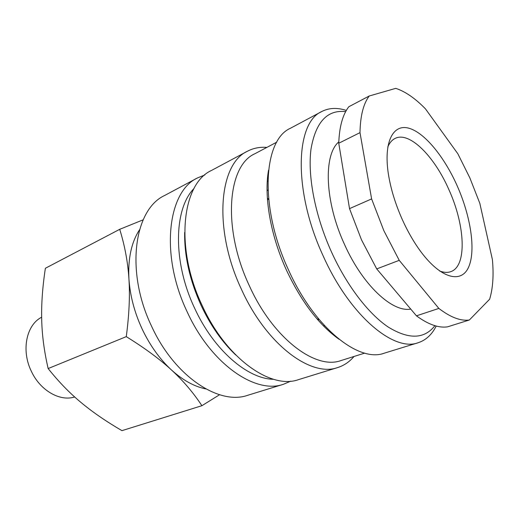 <?xml version="1.0" encoding="UTF-8"?>
<svg xmlns="http://www.w3.org/2000/svg" width="519" height="519" viewBox="0 0 519 519"><rect width="100%" height="100%" fill="white"/><g stroke="black" fill="none" stroke-linecap="round" stroke-linejoin="round"><path stroke-width="0.78" d="M290.77 381.141L283.478 384.268L247.829 395.257C219.115 405.605 174.462 376.483 151.554 326.172C125.176 271.437 134.123 209.507 164.568 195.527L197.467 177.946L204.823 174.961M317.485 319.101L317.485 319.438M283.478 384.268C255.465 394.472 210.733 363.845 187.08 311.647C159.891 254.835 167.669 191.459 197.467 177.946M318.432 318.763L318.394 320.47M273.552 379.292C247.647 379.013 213.692 350.046 194.586 308.117C172.606 261.823 173.813 208.898 194.009 188.494M324.167 325.283L324.051 326.509M235.782 355.028C222.119 342.04 210.565 325.504 201.125 305.438C189.753 280.266 184.271 255.919 184.66 232.402M330.629 331.901L330.532 332.588M354.016 356.469C349.495 361.84 344.045 365.532 337.661 367.556L298.535 379.623C270.853 389.763 226.122 358.48 202.151 305.49C174.624 247.79 181.871 183.817 211.363 170.517L247.472 151.217C253.402 148.11 259.87 146.838 266.863 147.402M337.661 367.556C310.926 377.488 266.292 344.486 241.491 289.407C213.088 229.398 218.856 163.913 247.472 151.217M364.708 353.121L340.957 360.562C315.558 370.138 273.013 338.394 249.328 285.716C222.216 228.354 227.484 165.762 254.764 153.799L276.763 142.167M338.991 339.231C318.938 324.842 301.481 301.915 286.605 270.457C270.503 235.516 263.808 196.396 268.531 170.213M436.207 326.049C431.912 334.638 425.885 340.204 418.113 342.748L384.177 353.212C358.733 362.852 314.384 327.736 288.603 270.152C259.169 207.353 263.003 140.156 290.406 128.277L321.728 111.54C329.001 107.809 337.201 107.439 346.322 110.437M418.113 342.748C393.72 352.148 349.702 315.435 323.207 256.003C293.027 191.154 295.311 122.763 321.728 111.54M434.909 325.685C424.347 339.166 408.816 339.634 388.316 327.106C368.555 313.898 346.854 285.781 331.531 252.078C315.085 215.787 307.475 175.947 310.998 149.102C315.695 122.049 327.249 109.554 345.667 111.611M410.737 309.077C392.409 312.62 362.612 285.126 344.506 244.423C324.712 201.606 323.266 154.889 338.803 141.875M376.716 268.9L416.452 315.831L438.853 308.429L399.234 260.343L376.716 268.9L361.484 239.817L349.521 208.632L371.61 198.92L359.998 132.637L338.758 143.244L349.521 208.632M399.234 260.343L383.846 230.67L371.61 198.92M338.758 143.244C339.335 126.779 342.689 114.615 348.807 106.745L369.217 96.002L395.75 88.353C405.3 91.5 415.2 98.331 425.457 108.854L457.862 153.799L469.903 178.004L479.841 203.39L492.421 259.682C493.822 275.304 492.894 288.48 489.638 299.223L469.358 320.002L447.534 326.847C438.613 328.157 428.246 324.485 416.452 315.831M205.835 388.919C194.301 386.577 182.824 380.245 171.419 369.93C159.683 359.057 149.907 345.388 142.102 328.929C134.466 312.367 130.074 295.694 128.933 278.917C130.048 295.577 129.166 314.819 126.279 336.636C144.723 348.054 159.774 359.148 171.419 369.93C183.162 380.732 193.328 392.656 201.904 405.702L121.946 430.647C105.85 421.253 92.135 411.801 80.795 402.29C69.429 392.857 58.543 381.614 48.15 368.561C44.186 351.344 42.033 335.053 41.702 319.698C41.286 304.322 42.513 287.182 45.367 268.278L119.714 229.314C124.794 245.649 127.862 262.179 128.933 278.917C127.888 258.631 131.411 242.263 139.507 229.82M74.671 396.977C59.938 401.738 40.223 390.548 31.354 371.293C21.039 350.442 26.372 324.9 41.546 317.271L41.546 317.271M387.784 146.935C389.6 142.738 392.072 139.89 395.193 138.385C409.478 131.119 434.435 156.401 448.909 189.682C465.186 225.324 467.262 266.273 450.752 271.664C447.488 272.825 443.726 272.572 439.463 270.912M457.168 185.796C470.739 216.332 476.007 250.392 468.651 267.045C461.417 283.796 440.942 278.826 420.695 251.494C413.844 242.198 407.687 231.506 402.231 219.414C395.309 203.805 390.684 188.644 388.361 173.93C383.457 141.953 393.039 123.769 408.784 128.193C424.561 132.527 444.245 156.693 457.168 185.796M143.153 219.822L119.714 229.314M201.904 405.702L219.556 394.738M126.279 336.636L48.15 368.561M469.358 320.002C460.69 321.209 450.518 317.349 438.853 308.429M359.998 132.637C360.296 116.022 363.371 103.806 369.217 96.002M267.298 180.891L267.856 181.313M267.051 189.779L268.005 190.557M267.356 198.05L268.602 199.218M213.315 326.237L212.595 326.509M318.484 318.744L317.265 319.179M268.647 199.199L267.48 199.763M189.299 268.628L188.598 268.939"/></g></svg>
